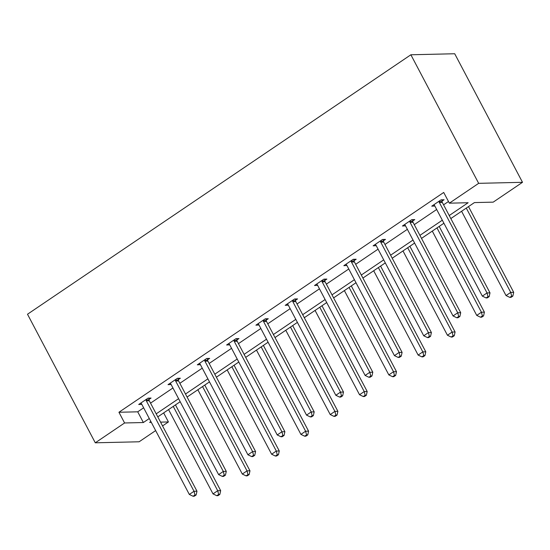 <?xml version="1.0" encoding="UTF-8"?>
<svg xmlns="http://www.w3.org/2000/svg" width="550" height="550" viewBox="0 0 550 550"><rect width="100%" height="100%" fill="white"/><g stroke="black" fill="none" stroke-linecap="round" stroke-linejoin="round"><path stroke-width="0.82" d="M163.659 412.906L168.424 421.946L162.559 425.92M155.65 430.588L139.123 441.781L95.287 442.805L27.5 314.236L410.877 54.773L454.712 53.749L522.5 182.311L493.199 202.146L474.416 202.586L450.814 218.556M178.262 379.658L180.359 378.235L177.403 378.304L168.011 384.663L171.105 384.498M236.864 339.996L238.968 338.573L236.005 338.642L226.614 344.994L229.714 344.836M295.474 300.327L297.571 298.911L294.614 298.98L285.216 305.332L288.317 305.174M354.076 260.666L356.18 259.243L353.217 259.311L343.826 265.671L346.926 265.506M412.686 221.004L414.783 219.581L411.819 219.649L402.428 226.009L405.529 225.844M449.219 215.531L468.139 202.73L449.364 203.17L443.712 192.459L118.938 412.259L137.72 411.819L143.639 407.811M150.549 403.136L172.941 387.977M179.85 383.302L202.249 368.149M209.151 363.474L231.55 348.315M238.452 343.64L260.851 328.481M267.754 323.812L290.153 308.653M297.062 303.978L319.454 288.819M326.363 284.144L348.762 268.991M355.664 264.316L378.063 249.157M384.966 244.482L407.364 229.322M414.274 224.647L436.666 209.495M443.575 204.82L448.477 201.499M441.987 201.169L444.084 199.746L441.127 199.822L431.736 206.174L434.83 206.009M383.377 240.838L385.481 239.415L382.518 239.484L373.127 245.836L376.228 245.678M324.775 280.5L326.879 279.077L323.916 279.146L314.524 285.505L317.625 285.34M266.166 320.162L268.269 318.739L265.306 318.808L255.915 325.167L259.016 325.002M207.563 359.824L209.667 358.401L206.704 358.476L197.312 364.829L200.413 364.664M148.961 399.493L151.058 398.069L148.094 398.138L138.703 404.491L141.804 404.332M95.287 442.805L124.589 422.971L143.364 422.531L149.291 418.522M118.938 412.259L124.589 422.971M449.364 203.17L478.665 183.336L410.877 54.773M150.886 421.547L149.648 422.386L151.305 422.345M160.559 422.132L168.424 421.946M443.912 223.231L421.513 238.391M414.611 243.059L392.212 258.218M385.303 262.893L362.911 278.053M356.001 282.728L333.603 297.887M326.7 302.555L304.301 317.714M297.399 322.389L275 337.549M268.097 342.224L245.699 357.376M238.789 362.051L216.397 377.211M209.488 381.886L187.089 397.045M180.187 401.713L157.788 416.873M522.5 182.311L478.665 183.336M156.193 413.848L178.592 398.695M185.494 394.02L207.893 378.861M214.803 374.186L237.194 359.026M244.104 354.358L266.502 339.199M273.405 334.524L295.804 319.364M302.706 314.689L325.105 299.537M332.014 294.862L354.406 279.702M361.316 275.028L383.714 259.868M390.617 255.193L413.016 240.041M419.918 235.366L442.317 220.206M137.72 411.819L143.364 422.531M439.024 201.238L439.079 201.63A2.489 2.193 -91.3 0 0 439.368 202.524L487.039 292.944L482.343 296.127L434.672 205.7A2.489 2.193 -91.3 0 0 434.108 204.992L434.692 206.106M409.723 221.072L409.777 221.464A2.489 2.193 -91.3 0 0 410.059 222.351L457.737 312.778L453.042 315.954L405.364 225.534A2.489 2.193 -91.3 0 0 404.807 224.826L405.391 225.94M380.421 240.907L380.476 241.292A2.489 2.193 -91.3 0 0 380.758 242.186L428.436 332.613L423.741 335.789L376.062 245.362A2.489 2.193 -91.3 0 0 375.506 244.654L376.09 245.768M351.113 260.734L351.168 261.126A2.489 2.193 -91.3 0 0 351.457 262.02L399.135 352.44L394.433 355.623L346.761 265.196A2.489 2.193 -91.3 0 0 346.204 264.488L346.789 265.602M321.812 280.569L321.867 280.961A2.489 2.193 -91.3 0 0 322.156 281.847L369.827 372.274L365.131 375.451L317.46 285.031A2.489 2.193 -91.3 0 0 316.903 284.322L317.481 285.436M292.511 300.403L292.566 300.788A2.489 2.193 -91.3 0 0 292.847 301.682L340.526 392.109L335.83 395.285L288.152 304.858A2.489 2.193 -91.3 0 0 287.595 304.15L288.179 305.264M263.209 320.231L263.264 320.623A2.489 2.193 -91.3 0 0 263.546 321.516L311.224 411.936L306.529 415.119L258.851 324.692A2.489 2.193 -91.3 0 0 258.294 323.984L258.878 325.098M228.986 343.812L229.577 344.926M204.6 359.893L204.655 360.284A2.489 2.193 -91.3 0 0 204.944 361.178L252.615 451.598L247.919 454.781L200.248 364.354A2.489 2.193 -91.3 0 0 199.691 363.646L200.276 364.76M175.299 379.727L175.354 380.119A2.489 2.193 -91.3 0 0 175.642 381.006L223.314 471.433L218.618 474.609L170.947 384.189A2.489 2.193 -91.3 0 0 170.383 383.481L170.968 384.594M145.998 399.561L146.053 399.946A2.489 2.193 -91.3 0 0 146.334 400.84L194.012 491.267L189.317 494.443L141.639 404.016A2.489 2.193 -91.3 0 0 141.082 403.308L141.666 404.422M441.794 199.801L442.042 201.561A2.489 2.193 -91.3 0 0 442.324 202.455L490.002 292.875L487.039 292.944L487.987 296.663L486.111 297.935L487.293 297.907L489.177 296.636L487.987 296.663M489.177 296.636L490.002 292.875M482.343 296.127L486.111 297.935M461.587 211.262L506.041 295.57L510.737 292.394L513.7 292.325L468.497 206.594M511.686 296.113L509.809 297.385L510.991 297.351L512.868 296.086L511.686 296.113L510.737 292.394L466.283 208.086M509.809 297.385L506.041 295.57M513.7 292.325L512.868 296.086M412.493 219.636L412.741 221.396A2.489 2.193 -91.3 0 0 413.022 222.282L460.701 312.709L457.737 312.778L458.686 316.498L456.809 317.769L457.992 317.742L459.869 316.47L458.686 316.498M459.869 316.47L460.701 312.709M453.042 315.954L456.809 317.769M383.185 239.47L383.433 241.223A2.489 2.193 -91.3 0 0 383.721 242.117L431.399 332.544L428.436 332.613L429.385 336.332L427.508 337.597L428.691 337.569L430.567 336.304L429.385 336.332M430.567 336.304L431.399 332.544M423.741 335.789L427.508 337.597M432.286 231.096L476.74 315.404L481.436 312.221L484.392 312.153L439.196 226.421M482.384 315.941L480.501 317.212L481.69 317.185L483.567 315.913L482.384 315.941L481.436 312.221L436.982 227.92M480.501 317.212L476.74 315.404M484.392 312.153L483.567 315.913M402.985 250.931L447.432 335.232L452.127 332.056L455.091 331.987L409.888 246.256M453.076 335.775L451.199 337.047L452.382 337.019L454.266 335.748L453.076 335.775L452.127 332.056L407.681 247.748M451.199 337.047L447.432 335.232M455.091 331.987L454.266 335.748M353.884 259.298L354.131 261.058A2.489 2.193 -91.3 0 0 354.42 261.951L402.091 352.371L399.135 352.44L400.084 356.159L398.2 357.431L399.389 357.404L401.266 356.132L400.084 356.159M401.266 356.132L402.091 352.371M394.433 355.623L398.2 357.431M373.684 270.758L418.131 355.066L422.826 351.89L425.789 351.821L380.586 266.09M423.775 355.603L421.898 356.874L423.081 356.847L424.957 355.575L423.775 355.603L422.826 351.89L378.379 267.582M421.898 356.874L418.131 355.066M425.789 351.821L424.957 355.575M324.582 279.132L324.83 280.885A2.489 2.193 -91.3 0 0 325.119 281.779L372.79 372.206L369.827 372.274L370.776 375.994L368.899 377.266L370.081 377.238L371.965 375.966L370.776 375.994M371.965 375.966L372.79 372.206M365.131 375.451L368.899 377.266M344.382 290.593L388.829 374.901L393.525 371.717L396.488 371.649L351.285 285.918M394.474 375.437L392.597 376.709L393.779 376.681L395.656 375.409L394.474 375.437L393.525 371.717L349.078 287.416M392.597 376.709L388.829 374.901M396.488 371.649L395.656 375.409M295.281 298.959L295.529 300.719A2.489 2.193 -91.3 0 0 295.811 301.613L343.489 392.04L340.526 392.109L341.474 395.821L339.597 397.093L340.78 397.066L342.657 395.794L341.474 395.821M342.657 395.794L343.489 392.04M335.83 395.285L339.597 397.093M315.074 310.427L359.528 394.728L364.224 391.552L367.187 391.483L321.984 305.752M365.172 395.271L363.289 396.543L364.478 396.516L366.355 395.244L365.172 395.271L364.224 391.552L319.77 307.244M363.289 396.543L359.528 394.728M367.187 391.483L366.355 395.244M265.973 318.794L266.221 320.554A2.489 2.193 -91.3 0 0 266.509 321.441L314.188 411.868L311.224 411.936L312.173 415.656L310.296 416.928L311.479 416.9L313.356 415.628L312.173 415.656M313.356 415.628L314.188 411.868M306.529 415.119L310.296 416.928M285.773 330.254L330.22 414.562L334.916 411.386L337.879 411.311L292.683 325.579M335.864 415.099L333.988 416.371L335.177 416.343L337.054 415.071L335.864 415.099L334.916 411.386L290.469 327.078M333.988 416.371L330.22 414.562M337.879 411.311L337.054 415.071M233.901 340.065L233.956 340.45A2.489 2.193 -91.3 0 0 234.245 341.344L281.923 431.771L277.228 434.947L229.549 344.52A2.489 2.193 -91.3 0 0 228.992 343.812L228.718 343.578M236.672 338.628L236.919 340.381A2.489 2.193 -91.3 0 0 237.208 341.275L284.879 431.702L281.923 431.771L282.872 435.49L280.988 436.762L282.178 436.734L284.054 435.462L282.872 435.49M284.054 435.462L284.879 431.702M277.228 434.947L280.988 436.762M256.472 350.089L300.919 434.39L305.614 431.214L308.577 431.145L263.374 345.414M306.563 434.933L304.686 436.205L305.869 436.178L307.752 434.906L306.563 434.933L305.614 431.214L261.168 346.913M304.686 436.205L300.919 434.39M308.577 431.145L307.752 434.906M207.371 358.456L207.618 360.216A2.489 2.193 -91.3 0 0 207.907 361.109L255.578 451.529L252.615 451.598L253.564 455.317L251.687 456.589L252.869 456.562L254.753 455.29L253.564 455.317M254.753 455.29L255.578 451.529M247.919 454.781L251.687 456.589M227.171 369.916L271.618 454.224L276.313 451.048L279.276 450.979L234.073 365.248M277.262 454.768L275.385 456.039L276.567 456.005L278.444 454.74L277.262 454.768L276.313 451.048L231.866 366.74M275.385 456.039L271.618 454.224M279.276 450.979L278.444 454.74M178.069 378.29L178.317 380.05A2.489 2.193 -91.3 0 0 178.599 380.937L226.277 471.364L223.314 471.433L224.262 475.152L222.386 476.424L223.568 476.396L225.445 475.124L224.262 475.152M225.445 475.124L226.277 471.364M218.618 474.609L222.386 476.424M197.863 389.751L242.316 474.059L247.012 470.876L249.975 470.807L204.772 385.076M247.961 474.595L246.084 475.867L247.266 475.839L249.143 474.567L247.961 474.595L247.012 470.876L202.558 386.574M246.084 475.867L242.316 474.059M249.975 470.807L249.143 474.567M148.768 398.124L149.016 399.877A2.489 2.193 -91.3 0 0 149.297 400.771L196.976 491.198L194.012 491.267L194.961 494.986L193.084 496.251L194.267 496.224L196.144 494.959L194.961 494.986M196.144 494.959L196.976 491.198M189.317 494.443L193.084 496.251M168.561 409.585L213.015 493.886L217.711 490.71L220.667 490.641L175.471 404.91M218.659 494.429L216.776 495.701L217.965 495.674L219.842 494.402L218.659 494.429L217.711 490.71L173.257 406.402M216.776 495.701L213.015 493.886M220.667 490.641L219.842 494.402M439.079 201.63L442.042 201.561M439.368 202.524L442.324 202.455M409.777 221.464L412.741 221.396M410.059 222.351L413.022 222.282M380.476 241.292L383.433 241.223M380.758 242.186L383.721 242.117M351.168 261.126L354.131 261.058M351.457 262.02L354.42 261.951M321.867 280.961L324.83 280.885M322.156 281.847L325.119 281.779M292.566 300.788L295.529 300.719M292.847 301.682L295.811 301.613M263.264 320.623L266.221 320.554M263.546 321.516L266.509 321.441M233.956 340.45L236.919 340.381M234.245 341.344L237.208 341.275M204.655 360.284L207.618 360.216M204.944 361.178L207.907 361.109M175.354 380.119L178.317 380.05M175.642 381.006L178.599 380.937M146.053 399.946L149.016 399.877M146.334 400.84L149.297 400.771"/></g></svg>

